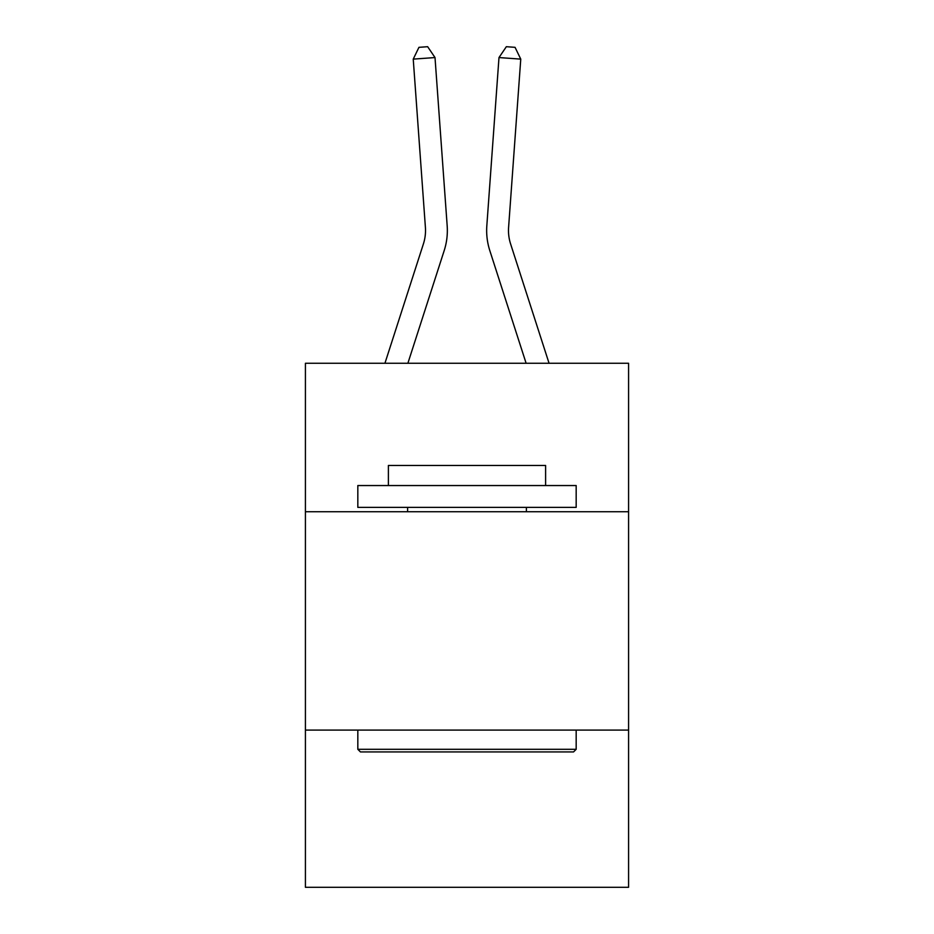 <?xml version="1.0" encoding="UTF-8"?>
<svg xmlns="http://www.w3.org/2000/svg" width="934" height="934" viewBox="0 0 934 934"><rect width="100%" height="100%" fill="white"/><g stroke="black" fill="none" stroke-linecap="round" stroke-linejoin="round"><path stroke-width="1.4" d="M628.582 511.739L628.582 363.268L305.418 363.268L305.418 511.739L628.582 511.739L628.582 887.3L305.418 887.3L305.418 511.739M628.582 730.084L305.418 730.084M423.406 243.914A43.664 43.664 -43.7 0 0 425.402 227.359A43.664 43.664 -43.7 0 1 423.406 243.914A43.664 43.664 -43.7 0 0 425.402 227.359A43.664 43.664 -43.7 0 1 423.406 243.914A43.664 43.664 -43.7 0 0 425.402 227.359A43.664 43.664 -43.7 0 1 423.406 243.914A43.664 43.664 -43.7 0 0 425.402 227.359A43.664 43.664 -43.7 0 1 423.406 243.914A43.664 43.664 -43.7 0 0 425.402 227.359A43.664 43.664 -43.7 0 1 423.406 243.914A43.664 43.664 -43.7 0 0 425.402 227.359A43.664 43.664 -43.7 0 1 423.406 243.914A43.664 43.664 -43.7 0 0 425.402 227.359A43.664 43.664 -43.7 0 1 423.406 243.914A43.664 43.664 -43.7 0 0 425.402 227.359A43.664 43.664 -43.7 0 1 423.406 243.914A43.664 43.664 -43.7 0 0 425.402 227.359A43.664 43.664 -43.7 0 1 423.406 243.914A43.664 43.664 -43.7 0 0 425.402 227.359A43.664 43.664 -43.7 0 1 423.406 243.914A43.664 43.664 -43.7 0 0 425.402 227.359A43.664 43.664 -43.7 0 1 423.406 243.914A43.664 43.664 -43.7 0 0 425.402 227.359A43.664 43.664 -43.7 0 1 423.406 243.914A43.664 43.664 -43.7 0 0 425.402 227.359A43.664 43.664 -43.7 0 1 423.406 243.914A43.664 43.664 -43.7 0 0 425.402 227.359A43.664 43.664 -43.7 0 1 423.406 243.914A43.664 43.664 -43.7 0 0 425.402 227.359A43.664 43.664 -43.7 0 1 423.406 243.914A43.664 43.664 -43.7 0 0 425.402 227.359A43.664 43.664 -43.7 0 1 423.406 243.914A43.664 43.664 -43.7 0 0 425.402 227.359A43.664 43.664 -43.7 0 1 423.406 243.914A43.664 43.664 -43.7 0 0 425.402 227.359A43.664 43.664 -43.7 0 1 423.406 243.914A43.664 43.664 -43.7 0 0 425.402 227.359A43.664 43.664 -43.7 0 1 423.406 243.914A43.664 43.664 -43.7 0 0 425.402 227.359A43.664 43.664 -43.7 0 1 423.406 243.914A43.664 43.664 -43.7 0 0 425.402 227.359A43.664 43.664 -43.7 0 1 423.406 243.914A43.664 43.664 -43.7 0 0 425.402 227.359A43.664 43.664 -43.7 0 1 423.406 243.914A43.664 43.664 -43.7 0 0 425.402 227.359A43.664 43.664 -43.7 0 1 423.406 243.914A43.664 43.664 -43.7 0 0 425.402 227.359A43.664 43.664 -43.7 0 1 423.406 243.914A43.664 43.664 -43.7 0 0 425.402 227.359A43.664 43.664 -43.7 0 1 423.406 243.914A43.664 43.664 -43.7 0 0 425.402 227.359A43.664 43.664 -43.7 0 1 423.406 243.914A43.664 43.664 -43.7 0 0 425.402 227.359A43.664 43.664 -43.7 0 1 423.406 243.914L384.936 363.268L423.406 243.914A43.664 43.664 -17.5 0 0 425.402 227.359L413.237 59.122L435.011 57.558L447.176 225.783A65.508 65.508 136.3 0 1 444.187 250.616L407.878 363.268M510.594 243.914A43.664 43.664 43.7 0 1 508.598 227.359A43.664 43.664 43.7 0 0 510.594 243.914A43.664 43.664 43.7 0 1 508.598 227.359A43.664 43.664 43.7 0 0 510.594 243.914A43.664 43.664 43.7 0 1 508.598 227.359A43.664 43.664 43.7 0 0 510.594 243.914A43.664 43.664 43.7 0 1 508.598 227.359A43.664 43.664 43.7 0 0 510.594 243.914A43.664 43.664 43.7 0 1 508.598 227.359A43.664 43.664 43.7 0 0 510.594 243.914A43.664 43.664 43.7 0 1 508.598 227.359A43.664 43.664 43.7 0 0 510.594 243.914A43.664 43.664 43.7 0 1 508.598 227.359A43.664 43.664 43.7 0 0 510.594 243.914A43.664 43.664 43.7 0 1 508.598 227.359A43.664 43.664 43.7 0 0 510.594 243.914A43.664 43.664 43.7 0 1 508.598 227.359A43.664 43.664 43.7 0 0 510.594 243.914A43.664 43.664 43.7 0 1 508.598 227.359A43.664 43.664 43.7 0 0 510.594 243.914A43.664 43.664 43.7 0 1 508.598 227.359A43.664 43.664 43.7 0 0 510.594 243.914A43.664 43.664 43.7 0 1 508.598 227.359A43.664 43.664 43.7 0 0 510.594 243.914A43.664 43.664 43.7 0 1 508.598 227.359A43.664 43.664 43.7 0 0 510.594 243.914A43.664 43.664 43.7 0 1 508.598 227.359A43.664 43.664 43.7 0 0 510.594 243.914A43.664 43.664 43.7 0 1 508.598 227.359A43.664 43.664 43.7 0 0 510.594 243.914A43.664 43.664 43.7 0 1 508.598 227.359A43.664 43.664 43.7 0 0 510.594 243.914A43.664 43.664 43.7 0 1 508.598 227.359A43.664 43.664 43.7 0 0 510.594 243.914A43.664 43.664 43.7 0 1 508.598 227.359A43.664 43.664 43.7 0 0 510.594 243.914A43.664 43.664 43.7 0 1 508.598 227.359A43.664 43.664 43.7 0 0 510.594 243.914A43.664 43.664 43.7 0 1 508.598 227.359A43.664 43.664 43.7 0 0 510.594 243.914A43.664 43.664 43.7 0 1 508.598 227.359A43.664 43.664 43.7 0 0 510.594 243.914A43.664 43.664 43.7 0 1 508.598 227.359A43.664 43.664 43.7 0 0 510.594 243.914A43.664 43.664 43.7 0 1 508.598 227.359A43.664 43.664 43.7 0 0 510.594 243.914A43.664 43.664 43.7 0 1 508.598 227.359A43.664 43.664 43.7 0 0 510.594 243.914A43.664 43.664 43.7 0 1 508.598 227.359A43.664 43.664 43.7 0 0 510.594 243.914A43.664 43.664 43.7 0 1 508.598 227.359A43.664 43.664 43.7 0 0 510.594 243.914A43.664 43.664 43.7 0 1 508.598 227.359A43.664 43.664 43.7 0 0 510.594 243.914L549.064 363.268L510.594 243.914A43.664 43.664 17.5 0 1 508.598 227.359L520.763 59.122L498.989 57.558L486.824 225.783A65.508 65.508 -136.3 0 0 489.813 250.616L526.122 363.268L489.813 250.616M360.442 751.928L357.827 749.301L576.173 749.301L573.558 751.928L360.442 751.928M576.173 485.54L576.173 507.372L357.827 507.372L357.827 485.54L576.173 485.54M388.392 485.54L388.392 465.459L545.608 465.459L545.608 485.54M576.173 730.084L576.173 749.301M357.827 730.084L357.827 749.301M526.391 507.372L526.391 511.739M407.609 507.372L407.609 511.739M498.989 57.558L486.824 225.783L498.989 57.558L486.824 225.783L498.989 57.558L486.824 225.783L498.989 57.558L486.824 225.783L498.989 57.558L486.824 225.783L498.989 57.558L486.824 225.783L498.989 57.558L486.824 225.783L498.989 57.558L486.824 225.783L498.989 57.558L486.824 225.783L498.989 57.558L486.824 225.783L498.989 57.558L486.824 225.783L498.989 57.558L486.824 225.783L498.989 57.558L486.824 225.783L498.989 57.558L486.824 225.783L498.989 57.558L486.824 225.783L498.989 57.558L486.824 225.783L498.989 57.558L486.824 225.783L498.989 57.558L486.824 225.783L498.989 57.558L486.824 225.783L498.989 57.558L486.824 225.783L498.989 57.558L486.824 225.783L498.989 57.558L486.824 225.783L498.989 57.558L486.824 225.783L498.989 57.558L486.824 225.783L498.989 57.558L486.824 225.783L498.989 57.558L486.824 225.783L498.989 57.558L486.824 225.783L498.989 57.558L506.345 46.7L515.054 47.33L520.763 59.122M413.237 59.122L418.946 47.33L427.655 46.7L435.011 57.558"/></g></svg>
